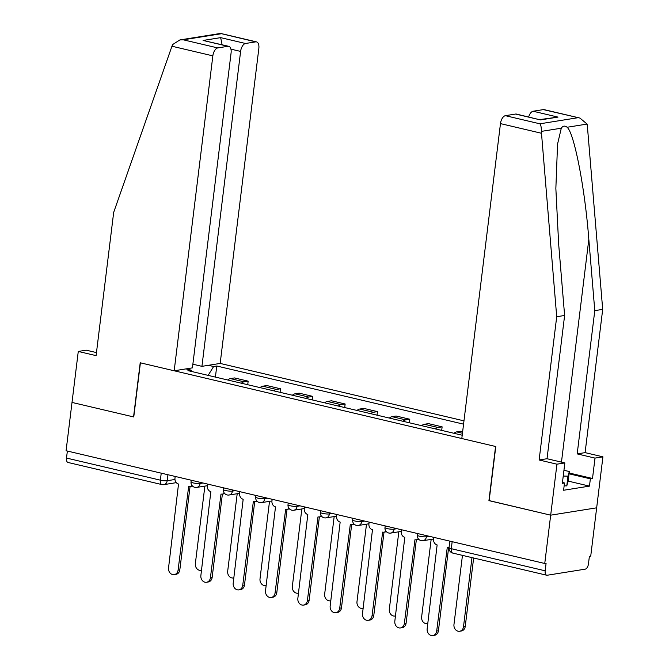 <?xml version="1.0" encoding="UTF-8"?>
<svg xmlns="http://www.w3.org/2000/svg" width="669" height="669" viewBox="0 0 669 669"><rect width="100%" height="100%" fill="white"/><g stroke="black" fill="none" stroke-linecap="round" stroke-linejoin="round"><path stroke-width="1" d="M463.977 420.851L220.168 363.426L258.836 48.503A7.459 3.847 103.3 0 0 256.52 41.888A7.459 3.847 103.3 0 0 255.709 41.863L245.515 43.493A7.459 3.847 103.3 0 0 240.606 51.421L230.939 49.146M489.148 500.596L550.679 515.172L596.664 507.821L590.727 556.14L589.389 556.349L588.461 563.875A4.976 2.567 103.3 0 1 585.183 569.16L547.25 575.231A4.976 2.567 103.3 0 1 546.707 575.215L452.838 553.104A4.976 2.567 -76.7 0 1 451.299 548.697L545.168 570.808A4.976 2.567 103.3 0 0 546.707 575.215M96.47 352.596L86.184 350.171L78.273 351.442L66.08 450.747L544.75 563.49L550.679 515.172L596.664 507.821L602.92 456.827L595.009 458.098L577.188 453.9L585.099 452.629L602.92 456.827M488.93 500.629L495.578 446.482L140.406 362.824L133.758 416.971L72.009 402.429L133.557 416.921L140.206 362.782L174.183 370.785L212.851 55.861L171.95 46.228L172.644 44.555L179.886 39.939L183.264 39.806L217.768 47.934A7.459 3.847 103.3 0 0 212.851 55.861M161.229 473.159L160.368 480.166A4.976 2.567 -76.7 0 0 161.906 484.582L68.037 462.471A4.976 2.567 -76.7 0 1 66.499 458.056L160.368 480.166A4.976 0.886 7 0 0 167.191 480.718L174.96 479.472M67.36 451.048L66.499 458.056M545.168 570.808L546.088 563.281L544.75 563.49M462.647 431.681L460.774 431.237L456.684 431.89A11.432 5.904 103.3 0 0 454.008 433.303M435.36 428.904A11.432 5.904 -76.7 0 1 438.036 427.499L442.125 426.847L428.444 423.619L424.355 424.28A11.432 5.904 103.3 0 0 421.687 425.685M441.691 430.393L442.125 426.847M403.039 421.294A11.432 5.904 -76.7 0 1 405.707 419.881L409.796 419.229L396.123 416.009L392.034 416.662A11.432 5.904 103.3 0 0 389.358 418.075M409.361 422.783L409.796 419.229M370.71 413.676A11.432 5.904 -76.7 0 1 373.386 412.271L377.475 411.619L363.794 408.391L359.705 409.052A11.432 5.904 103.3 0 0 357.037 410.457M377.032 415.165L377.475 411.619M338.38 406.066A11.432 5.904 -76.7 0 1 341.056 404.653L345.145 404.001L331.473 400.781L327.384 401.433A11.432 5.904 103.3 0 0 324.708 402.847M344.711 407.555L345.145 404.001M306.059 398.448A11.432 5.904 -76.7 0 1 308.735 397.043L312.816 396.391L299.143 393.163L295.054 393.824A11.432 5.904 103.3 0 0 292.378 395.228M312.381 399.937L312.816 396.391M273.73 390.838A11.432 5.904 -76.7 0 1 276.406 389.425L280.495 388.773L266.814 385.553L262.733 386.205A11.432 5.904 103.3 0 0 260.057 387.619M280.06 392.327L280.495 388.773M241.409 383.22A11.432 5.904 -76.7 0 1 244.076 381.815L248.166 381.163L234.493 377.935L230.404 378.595A11.432 5.904 103.3 0 0 227.728 380M247.731 384.708L248.166 381.163M191.76 371.529L191.1 370.124L187.947 370.626L462.204 435.226M191.1 370.124L185.915 368.903M208.435 365.299L213.62 366.52L208.126 375.384M463.567 424.154L216.764 366.018L213.62 366.52M215.41 377.099L216.764 366.018M433.796 537.358L433.579 539.105A4.976 4.165 -99.1 0 0 437.133 544.942L427.157 628.785A5.72 4.792 -99.1 0 0 432.826 635.55A5.72 4.792 -99.1 0 0 436.69 631.026L447.285 547.334A4.976 4.165 -99.1 0 0 448.665 547.384L438.429 630.75A5.72 4.792 80.9 0 1 434.566 635.274L432.826 635.55M449.083 547.317L448.665 547.384A4.976 4.165 -99.1 0 0 449.091 547.292M462.455 555.37L453.967 624.495A5.72 4.792 -99.1 0 0 459.636 631.26A5.72 4.792 -99.1 0 0 463.5 626.736L471.988 557.611M473.644 558.005L465.239 626.46A5.72 4.792 80.9 0 1 461.376 630.984L459.636 631.26M401.475 529.748L401.258 531.495A4.976 4.165 -99.1 0 0 404.804 537.324L394.827 621.167A5.72 4.792 -99.1 0 0 400.497 627.94A5.72 4.792 -99.1 0 0 404.36 623.416L414.956 539.716A4.976 4.165 -99.1 0 0 416.344 539.774L406.108 623.132A5.72 4.792 80.9 0 1 402.245 627.656L400.497 627.94M418.744 539.323A4.976 4.165 80.9 0 1 418.083 539.49L416.344 539.774A4.976 4.165 -99.1 0 0 418.284 538.796M369.146 522.129L368.928 523.877A4.976 4.165 -99.1 0 0 372.482 529.714L362.506 613.557A5.72 4.792 -99.1 0 0 368.176 620.322A5.72 4.792 -99.1 0 0 372.039 615.798L382.635 532.106A4.976 4.165 -99.1 0 0 384.014 532.156L373.779 615.522A5.72 4.792 80.9 0 1 369.915 620.046L368.176 620.322M386.414 531.704A4.976 4.165 80.9 0 1 385.754 531.88L384.014 532.156A4.976 4.165 -99.1 0 0 385.954 531.178M577.188 453.9L594.783 310.642L602.694 309.379L587.357 125.889L587.081 124.074L579.931 118.07L543.32 109.607A7.459 3.847 -76.7 0 1 544.14 109.641L579.931 118.07M594.783 310.642L588.82 239.351C585.007 188.65 574.211 132.88 567.128 127.269C564.853 125.479 562.905 125.789 561.291 128.197L557.561 144.086L555.855 188.466L558.665 244.177L564.619 315.467L547.033 458.725L564.853 462.923L562.345 483.319L564.494 482.968L563.599 490.26L589.473 486.12L590.359 478.828L569.051 473.811M602.694 309.379L585.099 452.629M505.388 115.678L539.891 123.807C540.945 125.103 541.43 127.628 541.338 131.392L556.708 316.73L539.122 459.988L556.942 464.186L550.679 515.172L489.139 500.68L495.788 446.532L461.802 438.529L500.471 123.606A7.459 3.847 -76.7 0 1 505.388 115.678L515.573 114.048A7.459 3.847 -76.7 0 1 516.393 114.073L540.443 119.91L515.573 114.048M556.942 464.186L564.853 462.923M569.152 472.991L592.508 478.486L595.009 458.098M592.508 478.486L590.359 478.828M539.122 459.988L547.033 458.725M556.708 316.73L564.619 315.467M528.669 116.966A7.459 3.847 -76.7 0 1 533.134 111.238L543.32 109.607M562.445 482.491L564.494 482.968M589.473 486.12L568.157 481.095M533.134 111.238L557.996 117.1L539.824 119.592M171.95 46.228L113.68 212.382L96.093 355.632L78.273 351.442M220.168 363.426L201.938 366.344L240.606 51.421M174.183 370.785L192.421 367.866L231.081 52.943A7.459 3.847 103.3 0 0 228.773 46.328A7.459 3.847 103.3 0 0 227.953 46.303L217.768 47.934M192.864 364.204L201.938 366.344M222.116 44.764L220.653 37.64L245.515 43.493M227.953 46.303L203.092 40.449L228.773 46.328M255.709 41.863L220.444 33.45L179.886 39.939M563.95 470.274L569.327 471.536L568.132 481.254L566.785 485.895L564.143 485.819M569.327 471.536L567.981 476.177L563.239 476.052M566.785 485.895L567.981 476.177M431.154 539.406L421.637 616.877A5.72 4.792 -99.1 0 0 427.307 623.65A5.72 4.792 -99.1 0 0 427.8 623.533L427.307 623.65M398.824 531.788L389.316 609.267A5.72 4.792 -99.1 0 0 394.986 616.032A5.72 4.792 -99.1 0 0 395.471 615.923L394.986 616.032M336.816 514.52L336.607 516.267A4.976 4.165 -99.1 0 0 340.153 522.096L330.177 605.938A5.72 4.792 -99.1 0 0 335.846 612.712A5.72 4.792 -99.1 0 0 339.71 608.188L350.305 524.488A4.976 4.165 -99.1 0 0 351.685 524.546L341.458 607.904A5.72 4.792 80.9 0 1 337.594 612.428L335.846 612.712M354.093 524.095A4.976 4.165 80.9 0 1 353.433 524.262L351.685 524.546A4.976 4.165 -99.1 0 0 353.633 523.568M304.495 506.901L304.278 508.649A4.976 4.165 -99.1 0 0 307.824 514.486L297.856 598.329A5.72 4.792 -99.1 0 0 303.525 605.094A5.72 4.792 -99.1 0 0 307.389 600.57L317.984 516.878A4.976 4.165 -99.1 0 0 319.364 516.928L309.128 600.294A5.72 4.792 80.9 0 1 305.265 604.818L303.525 605.094M321.764 516.476A4.976 4.165 80.9 0 1 321.103 516.652L319.364 516.928A4.976 4.165 -99.1 0 0 321.304 515.95M272.166 499.291L271.957 501.039A4.976 4.165 -99.1 0 0 275.503 506.868L265.526 590.71A5.72 4.792 -99.1 0 0 271.196 597.484A5.72 4.792 -99.1 0 0 275.059 592.96L285.655 509.26A4.976 4.165 -99.1 0 0 287.034 509.318L276.799 592.675A5.72 4.792 80.9 0 1 272.935 597.2L271.196 597.484M289.434 508.866A4.976 4.165 80.9 0 1 288.782 509.034L287.034 509.318A4.976 4.165 -99.1 0 0 288.975 508.34M366.503 524.178L356.987 601.648A5.72 4.792 -99.1 0 0 362.657 608.422A5.72 4.792 -99.1 0 0 363.15 608.305M334.174 516.56L324.666 594.039A5.72 4.792 -99.1 0 0 330.335 600.804A5.72 4.792 -99.1 0 0 330.821 600.695M301.853 508.95L292.336 586.42A5.72 4.792 -99.1 0 0 298.006 593.194A5.72 4.792 -99.1 0 0 298.499 593.077M239.845 491.673L239.627 493.421A4.976 4.165 -99.1 0 0 243.173 499.258L233.205 583.1A5.72 4.792 -99.1 0 0 238.875 589.866A5.72 4.792 -99.1 0 0 242.73 585.342L253.334 501.65A4.976 4.165 -99.1 0 0 254.713 501.7L244.478 585.066A5.72 4.792 80.9 0 1 240.614 589.59L238.875 589.866M257.113 501.248A4.976 4.165 80.9 0 1 256.453 501.424L254.713 501.7A4.976 4.165 -99.1 0 0 256.653 500.721M269.523 501.332L260.015 578.81A5.72 4.792 -99.1 0 0 265.685 585.576A5.72 4.792 -99.1 0 0 266.17 585.467M207.515 484.063L207.306 485.811A4.976 4.165 -99.1 0 0 210.852 491.64L200.876 575.482A5.72 4.792 -99.1 0 0 206.545 582.256A5.72 4.792 -99.1 0 0 210.409 577.732L221.004 494.031A4.976 4.165 -99.1 0 0 222.384 494.09L212.148 577.447A5.72 4.792 80.9 0 1 208.285 581.971L206.545 582.256M224.784 493.638A4.976 4.165 80.9 0 1 224.132 493.806L222.384 494.09A4.976 4.165 -99.1 0 0 224.324 493.112M237.202 493.722L227.686 571.192A5.72 4.792 -99.1 0 0 233.356 577.966A5.72 4.792 -99.1 0 0 233.849 577.849M175.194 476.445L174.977 478.193A4.976 4.165 -99.1 0 0 178.523 484.03L168.546 567.872A5.72 4.792 -99.1 0 0 174.216 574.638A5.72 4.792 -99.1 0 0 178.079 570.113L188.675 486.422A4.976 4.165 -99.1 0 0 190.063 486.472L179.827 569.837A5.72 4.792 80.9 0 1 175.964 574.362L174.216 574.638M192.463 486.02A4.976 4.165 80.9 0 1 191.802 486.196L190.063 486.472A4.976 4.165 -99.1 0 0 192.003 485.493M204.873 486.104L195.356 563.582A5.72 4.792 -99.1 0 0 201.026 570.348A5.72 4.792 -99.1 0 0 201.52 570.239M191.234 480.225L191.033 481.889A4.976 0.886 7 0 0 193.282 482.926A4.976 0.886 7 0 0 200.115 483.47L203.042 483.001M200.248 482.349L200.115 483.47A4.976 4.165 80.9 0 1 196.753 487.408L207.315 485.719M223.563 487.843L223.354 489.507A4.976 0.886 7 0 0 225.612 490.544A4.976 0.886 7 0 0 232.436 491.088L235.363 490.62M232.578 489.959L232.436 491.088A4.976 4.165 80.9 0 1 229.082 495.018L239.636 493.329M255.893 495.453L255.683 497.117A4.976 0.886 7 0 0 257.941 498.154A4.976 0.886 7 0 0 264.765 498.698L267.692 498.229M264.899 497.577L264.765 498.698A4.976 4.165 80.9 0 1 261.403 502.636L271.965 500.947M288.214 503.071L288.013 504.735A4.976 0.886 7 0 0 290.262 505.772A4.976 0.886 7 0 0 297.086 506.316L300.013 505.848M297.228 505.187L297.086 506.316A4.976 4.165 80.9 0 1 293.733 510.246L304.295 508.557M320.543 510.681L320.334 512.345A4.976 0.886 7 0 0 322.592 513.382A4.976 0.886 7 0 0 329.416 513.926L332.342 513.457M329.549 512.805L329.416 513.926A4.976 4.165 80.9 0 1 326.054 517.865L336.616 516.175M352.864 518.299L352.663 519.964A4.976 0.886 7 0 0 354.913 521A4.976 0.886 7 0 0 361.737 521.544L364.664 521.076M361.879 520.415L361.737 521.544A4.976 4.165 80.9 0 1 358.383 525.474L368.945 523.785M385.193 525.909L384.984 527.573A4.976 0.886 7 0 0 387.242 528.61A4.976 0.886 7 0 0 394.066 529.154L396.993 528.686M394.2 528.033L394.066 529.154A4.976 4.165 80.9 0 1 390.704 533.093L401.266 531.403M417.515 533.528L417.314 535.192A4.976 0.886 7 0 0 419.563 536.229A4.976 0.886 7 0 0 426.396 536.772L429.314 536.304M426.529 535.643L426.396 536.772A4.976 4.165 80.9 0 1 423.034 540.703L433.596 539.013M167.927 474.731L167.191 480.718A4.976 4.165 -99.1 0 1 163.83 484.649L176.307 482.65M262.733 386.205L276.406 389.425M295.054 393.824L308.735 397.043M327.384 401.433L341.056 404.653M359.705 409.052L373.386 412.271M392.034 416.662L405.707 419.881M424.355 424.28L438.036 427.499M456.684 431.89L462.455 433.253M230.404 378.595L244.076 381.815M449.844 541.137L449.041 547.66A4.976 0.886 7 0 0 451.299 548.697L452.16 541.681M436.69 631.026L438.429 630.75M465.239 626.46L463.5 626.736M404.36 623.416L406.108 623.132M372.039 615.798L373.779 615.522M587.081 124.074L567.128 127.269M561.291 128.197L541.338 131.392M539.891 123.807L577.824 117.736M557.996 117.1L540.443 119.91M541.372 133.24L500.471 123.606M561.467 462.12L588.82 239.351M221.205 33.743L183.264 39.806M203.092 40.449L220.653 37.64M339.71 608.188L341.458 607.904M307.389 600.57L309.128 600.294M275.059 592.96L276.799 592.675M242.73 585.342L244.478 585.066M210.409 577.732L212.148 577.447M178.079 570.113L179.827 569.837M417.314 535.192A4.976 4.976 0 0 0 423.034 540.703M384.984 527.573A4.976 4.976 0 0 0 390.704 533.093M352.663 519.964A4.976 4.976 0 0 0 358.383 525.474M320.334 512.345A4.976 4.976 0 0 0 326.054 517.865M288.013 504.735A4.976 4.976 0 0 0 293.733 510.246M255.683 497.117A4.976 4.976 0 0 0 261.403 502.636M223.354 489.507A4.976 4.976 0 0 0 229.082 495.018M191.033 481.889A4.976 4.976 0 0 0 196.753 487.408M161.906 484.582A4.976 4.976 0 0 0 163.83 484.649M449.041 547.66A4.976 4.976 0 0 0 452.838 553.104M220.728 33.458L256.52 41.888M363.142 608.338L362.657 608.422M330.821 600.729L330.335 600.804M298.491 593.11L298.006 593.194M266.17 585.5L265.685 585.576M233.841 577.882L233.356 577.966M201.52 570.272L201.026 570.348"/></g></svg>
